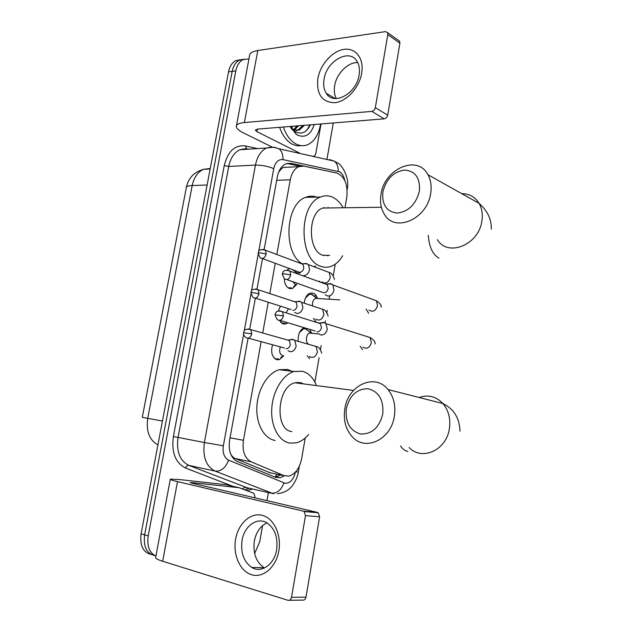 <?xml version="1.0" encoding="UTF-8"?>
<svg xmlns="http://www.w3.org/2000/svg" width="632" height="632" viewBox="0 0 632 632"><rect width="100%" height="100%" fill="white"/><g stroke="black" fill="none" stroke-linecap="round" stroke-linejoin="round"><path stroke-width="0.95" d="M296.629 284.503L292.537 288.516L289.456 288.54C286.241 287.11 284.526 283.839 284.313 278.712M287.173 270.125L289.417 268.379M287.987 322.802L286.004 323.916L283.168 323.963L279.328 320.432M278.317 311.047L280.442 306.141M283.744 355.824L279.407 359.624L276.824 359.687C271.981 357.254 270.559 352.285 272.558 344.772M304.245 303.202C304.814 297.956 306.749 294.599 310.067 293.137L313.109 293.122C315.099 293.88 316.561 295.65 317.501 298.415M298.241 341.359C297.814 334.51 299.789 329.959 304.174 327.692M230.19 452.607C231.225 455.53 232.987 457.529 235.46 458.619L270.709 472.997M261.158 341.659L243.439 440.299C242.088 451.051 244.639 458.216 251.102 461.787L283.997 475.643L288.887 476.094C295.334 474.087 299.584 468.312 301.63 458.785L305.224 437.984M324.327 207.501L324.714 208.015M324.311 255.273L324.003 255.668M297.593 382.344L298.075 383.197M289.306 167.132L283.286 167.425L281.469 168.712L278.649 172.188M315.099 296.819L315.463 294.741M344.977 207.746L346.818 197.105C347.995 184.394 344.637 176.368 336.761 173.018L303.834 166.113L298.644 166.69C294.386 168.791 291.589 173.16 290.246 179.796L276.824 254.491M275.252 263.212L269.801 293.58M268.245 302.254L262.715 333.009M314.878 382.068L319.089 357.688M320.503 349.504L321.182 345.578M325.093 322.913L325.464 320.756M326.902 312.453L327.242 310.462M329.201 299.118L329.683 296.337M333.246 275.686L335.237 264.176M309.656 329.351L311.647 333.119M155.914 556.081C149.373 552.834 146.806 546.111 148.204 535.904L235.823 70.895L232.165 71.384C233.303 65.886 235.689 62.134 239.307 60.143L243.992 59.171L239.307 60.143C235.689 62.134 233.303 65.886 232.165 71.384L144.633 534.862L232.165 71.384L228.531 71.866C229.669 66.384 232.047 62.647 235.673 60.656L240.35 59.684M154.84 555.591C146.64 553.569 143.243 546.656 144.633 534.862C143.243 546.656 146.64 553.569 154.84 555.591M151.285 554.501C143.101 552.463 139.704 545.574 141.094 533.827L228.531 71.866M248.084 338.246L229.613 440.149C228.255 450.837 230.838 457.955 237.363 461.51L275.347 477.279L280.158 477.729L284.368 475.849M280.592 475.059L274.904 477.097M262.572 525.611L259.752 541.656L254.633 553.561M333.277 122.971L326.934 159.485M268.387 492.573L266.965 500.639M235.823 70.895C236.96 65.38 239.346 61.62 242.965 59.621L248.969 58.839M330.117 171.627L291.012 163.333L285.727 163.917C281.461 166.011 278.665 170.332 277.322 176.889L264.184 249.395M262.525 258.567L257.003 288.998M255.344 298.185L249.758 328.972M286.904 163.483L300.002 166.216M233.05 492.739L237.561 493.789M229.384 491.886L233.461 492.77M278.831 550.899C276.105 567.204 263.094 578.367 251.576 574.733C240.018 571.344 232.75 554.651 235.618 539.12C238.319 523.541 250.493 512.355 262.043 515.27C273.632 517.948 281.73 534.648 278.831 550.899M242.072 540.376C240.5 552.692 243.723 561.706 251.741 567.425C261.324 573.548 274.367 564.502 276.611 549.785C278.08 537.943 275.118 529.142 267.723 523.367C257.888 516.297 244.379 525.484 242.072 540.376M264.524 567.963L264.065 567.71C256.055 562.061 252.816 553.166 254.34 541.016C256.181 532.01 260.4 525.966 266.988 522.901M317.375 512.386L318.267 512.797L319.618 516.81L305.493 515.617L304.15 511.541L303.257 511.122L317.375 512.386L192.033 483.188L190.177 482.556L192.168 482.627L239.236 487.738L253.835 493.331L255.004 496.578L254.783 497.803M239.236 487.738L225.727 484.665L178.556 479.467L170.316 479.151C169.858 479.546 172.252 480.375 177.497 481.616L303.257 511.122M170.277 479.348L155.693 557.29C155.124 558.277 157.447 559.604 162.661 561.263L287.963 600.297C289.748 600.605 290.933 599.61 291.518 597.303L305.991 597.161C305.422 599.42 304.253 600.408 302.475 600.1L289.353 600.282M305.493 515.617L291.518 597.303M319.618 516.81L305.991 597.161M320.598 123.998C318.789 134.442 314.554 141.307 307.879 144.61C304.063 146.237 300.168 146.063 296.187 144.088C290.546 141.062 286.264 135.367 283.341 127.024M301.614 145.676L297.048 145.818L292.474 144.333C286.825 141.315 282.543 135.643 279.62 127.324M290.301 126.455L295.634 131.898C301.891 134.679 306.781 132.325 310.328 124.836M314.254 124.512C310.841 134.584 305.351 138.155 297.783 135.224L296.132 134.189L290.135 126.471M291.613 129.173L292.727 129.797L299.331 130.042L304.411 125.31M296.187 130.642L297.87 130.153L302.957 125.428M293.224 130.018L297.151 125.902M293.975 130.287L298.596 125.784M290.649 127.506L291.399 126.368M291.186 128.478L292.829 126.25M307.041 130.002L309.846 124.875M382.771 413.992C383.79 399.985 378.884 391.563 368.053 388.735C356.914 388.783 349.678 395.427 346.336 408.691C345.143 422.294 349.875 430.732 360.517 433.987C371.829 434.35 379.24 427.682 382.771 413.992M344.819 408.825C347.924 385.283 374.744 372.611 388.009 389.533C393.72 396.699 395.853 405.539 394.392 416.053C391.295 439.453 365.549 451.698 352.474 436.996C345.736 429.602 343.184 420.217 344.819 408.825M303.589 383.916L300.437 382.613L294.915 382.787C277.014 386.555 274.343 429.942 291.897 431.609M297.016 382.384L297.451 383.118M308.661 434.476C304.901 438.9 300.761 441.689 296.226 442.85L289.891 443.119C278.902 441.428 270.701 426.331 271.744 408.746C272.692 391.168 282.694 374.76 293.983 371.513L302.42 371.261C308.361 372.92 312.927 377.383 316.111 384.651M275.149 440.449C264.113 438.742 255.857 423.811 256.884 406.447C257.817 389.091 267.834 372.904 279.17 369.712L287.639 369.483L291.968 371.268M301.496 382.921L301.812 383.687M419.403 191.054C420.312 177.948 415.327 170.956 404.456 170.071C393.302 171.88 386.105 179.18 382.873 191.97C381.799 204.736 386.602 211.775 397.299 213.079C408.62 211.602 415.99 204.262 419.403 191.054M380.993 194.419C384.161 168.855 417.452 154.011 427.967 174.724C430.858 180.041 431.767 186.227 430.7 193.266C427.39 219.114 394.897 233.097 384.422 214.351C380.93 208.742 379.793 202.098 380.993 194.419M330.275 207.944L322.66 208.039C307.61 212.984 307.666 250.699 322.644 255.233L329.635 255.407M342.702 255.731C339.542 261.048 335.703 264.587 331.168 266.333C327.7 267.605 324.216 267.581 320.716 266.285C298.723 260.044 298.336 204.428 320.44 197.042C324.595 195.328 328.695 195.406 332.748 197.279C336.864 199.27 340.332 202.761 343.16 207.77M328.016 207.335L328.387 207.968M327.984 255.368L327.676 255.865M315.581 266.112L313.598 266.578M302.76 264.231L301.662 263.489M301.567 263.418C282.828 251.599 285.672 203.931 305.533 197.366C309.285 195.841 313.022 195.754 316.75 197.121M308.843 331.231L305.888 328.806L303.431 328.838L299.434 332.661M311.544 333.262L311.078 333.072M318.678 333.807L321.175 335.039C324.271 334.921 326.31 332.945 327.281 329.106L325.954 323.631L323.371 322.352L320.898 322.913M318.623 322.715L317.746 322.778M317.027 331.926C319.263 331.84 320.74 330.402 321.443 327.621L320.487 323.639L319.602 322.976L324.722 322.707M305.596 328.727L310.905 333.025L309.625 333.096C305.683 334.036 305.248 343.611 309.103 344.401M314.475 296.329L311.916 294.322L309.245 294.33L305.406 298.17M325.227 294.781L327.905 296.108C331.002 295.895 333.04 293.888 334.004 290.072L332.843 284.906L330.086 283.531L327.913 283.997M325.393 283.681L324.761 283.721M286.904 279.573L323.813 292.813C326.049 292.656 327.526 291.194 328.221 288.429L327.384 284.677L326.562 284.005L331.697 283.973M311.355 294.172L316.774 298.304L315.534 298.399C313.156 299.679 312.168 302.199 312.579 305.959M274.122 357.988L275.963 358.929L278.388 358.873M280.316 346.881C278.965 351.234 279.707 354.173 282.536 355.697L283.302 355.777M288.105 350.697L290.286 351.74C293.248 351.668 295.207 349.749 296.171 345.988L294.749 340.372L292.482 339.281L290.088 339.818M286.067 348.777C288.208 348.722 289.63 347.324 290.325 344.598L289.298 340.514L286.762 339.803M280.758 322.454L282.299 323.244L284.969 323.197M294.654 312.374L297.024 313.512C299.987 313.346 301.946 311.402 302.894 307.658L301.646 302.341L299.197 301.164L297.064 301.622M294.441 301.409L293.746 301.456M292.853 310.375C294.994 310.249 296.416 308.835 297.103 306.117L296.195 302.262L295.413 301.669L300.54 301.519M288.476 308.7L286.106 312.88M287.355 287.212L288.587 287.852L291.478 287.829M294.552 270.796L293.841 269.998M292.782 281.635L295.16 284.321L296.629 284.392M303.692 275.615C306.662 275.37 308.621 273.387 309.569 269.667L308.456 264.634L305.849 263.378L304 263.757M301.148 263.418L300.674 263.441M262.399 258.528L299.576 272.305C301.725 272.115 303.139 270.678 303.826 267.984L303.028 264.326L302.293 263.734L307.436 263.805M289.922 268.568L288.145 269.185M292.363 269.453L296.732 272.716L295.081 272.985M361.67 73.32C359.237 87.888 346.36 101.736 334.676 102.724C321.909 102.25 316.308 94.176 317.864 78.502C320.282 64.519 332.361 50.923 344.069 49.359C355.808 47.582 364.277 58.744 361.67 73.32M324.066 79.182C323.134 84.791 323.868 89.499 326.262 93.299C333.506 106.105 356.48 93.789 359.079 75.09C359.948 69.757 359.308 65.254 357.167 61.557C349.836 47.89 326.594 60.712 324.066 79.182M336.311 98.584C334.383 94.942 333.838 90.613 334.676 85.597C336.556 73.581 347.979 62.039 357.728 62.592M321.032 123.967L315.692 154.097L314.42 156.08M271.847 146.916L243.123 132.744C238.754 130.555 236.479 128.494 236.297 126.558C236.336 124.425 239.03 123.09 244.387 122.561L371.806 111.382C373.607 111.011 374.776 109.77 375.321 107.645L387.708 115.174C387.179 117.268 386.018 118.484 384.224 118.832L257.39 129.125L255.312 130.137L256.963 131.646L299.236 152.881L297.727 152.968M236.471 125.65L249.553 55.75C249.68 53.135 252.429 51.397 257.801 50.521L385.481 31.624L387.566 32.611L387.819 34.61L375.321 107.645M398.279 40.251L399.645 41.23L399.906 43.205L387.708 115.174M268.497 472.404L283.997 475.643M276.974 474.3L275.054 477.089M281.295 167.496L281.469 168.712M235.46 458.619L251.102 461.787M230.04 437.81L243.439 440.299M276.705 180.294L290.246 179.796M186.314 187.672C186.314 186.416 188.281 185.705 192.207 185.531L147.73 418.36L142.303 417.302L186.314 187.672M207.762 169.123L210.219 168.61M210.243 168.523L203.512 169.329C197.745 171.951 193.977 177.355 192.207 185.531L207.114 185.01M162.44 421.031L147.73 418.36C146 431.348 149.405 440.188 157.929 444.881M141.094 533.827L148.204 535.904M243.604 334.391L223.349 445.805C222.432 452.97 224.186 457.75 228.602 460.143L285.285 483.322C290.214 483.164 293.603 479.419 295.436 472.096M298.336 472.001L295.681 471.82M344.756 180.444C343.911 176.162 342.157 173.271 339.502 171.778L282.986 159.604C278.38 159.138 275.299 162.155 273.743 168.649L258.709 251.338M329.462 159.58L334.296 161.128C337.046 163.443 338.349 166.84 338.199 171.311M252.753 489.042L246.772 490.598M232.773 486.269L185.579 468.051C175.412 462.893 171.343 452.409 173.373 436.601L224.249 165.56C227.844 151.269 234.883 144.728 245.382 145.929L257.611 148.599M249.229 488.252L245.319 489.563M273.711 493.837L215.085 471.101L188.826 465.389L247.784 487.975M228.602 460.143C225.585 467.909 221.082 471.559 215.085 471.101C206.119 466.432 202.548 456.904 204.381 442.526L178.026 437.407C176.217 451.446 179.812 460.768 188.826 465.389C187.396 465.278 186.314 466.171 185.579 468.051M283.902 482.959C281.137 490.29 276.816 493.687 270.93 493.15L244.979 487.288L242.261 488.852M248.605 149.176L239.86 149.745C234.203 152.502 230.498 158.071 228.737 166.437L178.026 437.407L173.373 436.601M223.349 445.805L204.381 442.526L255.447 165.078L228.737 166.437L224.249 165.56M273.743 168.649C267.928 166.224 261.83 165.039 255.447 165.078C257.216 156.523 260.913 150.835 266.546 148.014L274.114 147.201L279.028 148.797C281.833 151.238 283.144 154.84 282.986 159.604M258.085 254.759L251.504 290.965M250.88 294.386L244.228 330.955M245.382 145.929L246.701 148.789M347.205 189.213L347.134 189.608L347.205 189.213C350.049 178.05 341.604 164.336 337.749 163.056L334.296 161.128L279.028 148.797C275.007 147.161 270.844 146.9 266.546 148.014L239.86 149.745L246.362 148.591M241.953 149.018L242.096 149.594M287.149 163.53L291.012 163.333M177.497 481.616L162.661 561.263M192.168 482.627L192.065 483.196M409.117 447.527C421.994 461.328 446.721 450.095 449.431 428.338C450.719 418.566 448.554 410.302 442.945 403.564C436.143 396.446 428.219 394.423 419.182 397.496M400.53 445.931C402.576 449.068 405.025 450.908 407.861 451.446M437.36 239.67C447.764 257.437 479.017 244.892 481.908 220.766C482.864 214.193 481.916 208.386 479.056 203.346C475.051 196.9 469.292 193.669 461.779 193.669M428.275 235.325C429.223 247.136 432.786 254.728 438.948 258.109M283.468 315.897L274.975 314.807L277.116 319.516C279.913 321.285 282.03 320.076 283.468 315.897L282.536 311.758L279.897 310.865M362.989 347.118C366.773 349.401 369.57 347.94 371.379 342.734L370.02 337.512L366.291 336.335M360.129 346.257L362.594 349.622M290.728 275.015L283.918 273.743L282.251 274.059L284.25 278.641C287.054 280.497 289.219 279.289 290.728 275.015L289.914 271.112L287.355 270.133M369.001 310.059C372.809 312.477 375.661 311.015 377.565 305.683L376.372 300.745L372.801 299.45M366.11 309.048L368.685 313.322M251.781 333.87L243.557 332.724C243.296 334.589 244.055 336.177 245.832 337.488C248.471 339.044 250.454 337.836 251.781 333.87L250.778 329.635L248.352 328.877M309.467 356.48C313.077 358.534 315.731 357.017 317.446 351.913L316.008 346.415L312.516 345.428M307.239 355.879L309.735 358.668M259.033 293.762L252.35 292.521L250.825 292.742L252.958 297.388C255.612 299.031 257.643 297.822 259.033 293.762L258.156 289.748L255.778 288.919M315.763 319.057C319.397 321.238 322.115 319.713 323.916 314.491L322.644 309.285L319.271 308.171M313.417 318.315L316.103 322.012M266.222 254.017L259.57 252.761L258.03 253.124L260.029 257.659C262.699 259.381 264.761 258.164 266.222 254.017L265.448 250.225L263.149 249.324M322.02 281.967C325.67 284.258 328.442 282.733 330.339 277.393L329.209 272.463L325.978 271.247M319.642 281.106L319.776 281.919M257.801 50.521L244.387 122.561M399.906 43.205L387.819 34.61M257.429 129.125L256.963 131.646M384.224 118.832L371.806 111.382M299.576 152.999L298.233 153.078M312.319 156.222L313.654 156.151M283.286 167.417L298.644 166.69M279.407 359.624L275.607 359.197M286.004 323.916L282.299 323.616M292.537 288.516L288.927 288.318M186.4 187.206C188.399 178.003 194.103 172.046 203.512 169.329L210.148 169.005M235.673 60.656L242.965 59.621M276.382 476.931L280.158 477.729M277.385 493.703C286.817 492.628 290.989 487.659 292.853 485.115C298.17 476.986 298.257 471.97 298.328 472.057L299.347 466.155M248.984 149.152L247.847 148.907M251.741 567.425L264.065 567.71M318.267 512.797L304.15 511.541M294.228 130.966L296.132 134.189M299.331 130.042L297.87 130.153M460.001 431.158C459.543 418.123 453.863 408.928 442.945 403.564L388.009 389.533M293.983 371.513L279.17 369.712M294.915 382.787L353.525 390.434M491.348 229.187C491.522 219.225 487.422 210.614 479.056 203.346L427.967 174.724M320.44 197.042L305.533 197.366M322.66 208.039L381.38 207.264M375.037 343.95C375.416 341.817 373.741 339.668 370.02 337.512L325.954 323.631M274.991 314.72C275.876 312.69 275.915 309.806 282.536 311.758L320.487 323.639M303.431 328.838L302.317 328.743M309.625 333.096L318.773 333.901M279.881 320.353L315.21 331.034M381.151 307.223C381.586 305.319 379.99 303.163 376.372 300.745L332.843 284.906M282.267 273.94C283.191 271.815 283.326 268.979 289.914 271.112L327.384 284.677M309.245 294.33L308.124 294.267M315.534 298.399L339.755 299.852M283.681 355.816L280.695 357.522M321.751 353.162C320.353 348.864 318.441 346.62 316.008 346.415L294.749 340.372M243.565 332.661C244.323 332.132 242.862 328.008 250.778 329.635L289.298 340.514M288.453 339.937L293.572 339.558M248.384 338.183L284.479 348.019M328.134 316.111C326.823 311.892 324.99 309.617 322.644 309.285L301.646 302.341M250.841 292.648C251.647 292.189 249.988 287.947 258.156 289.748L296.195 302.262M255.423 298.17L291.131 309.546M296.779 284.4L293.596 286.47M334.462 279.368C333.293 275.276 331.539 272.969 329.209 272.463L308.456 264.634M258.046 253.005C258.899 252.5 257.248 248.178 265.448 250.225L303.028 264.326M295.389 272.85L300.184 273.04M326.262 93.299L335.181 98.553M399.645 41.23L387.566 32.611"/></g></svg>
